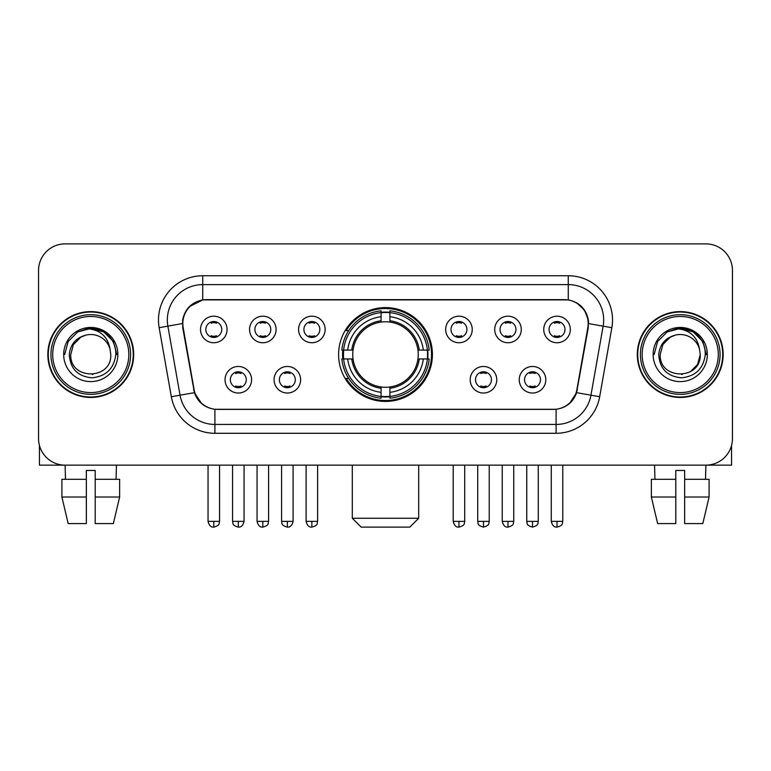 <?xml version="1.0" encoding="UTF-8"?>
<svg xmlns="http://www.w3.org/2000/svg" width="771" height="771" viewBox="0 0 771 771"><rect width="100%" height="100%" fill="white"/><g stroke="black" fill="none" stroke-linecap="round" stroke-linejoin="round"><path stroke-width="1.16" d="M338.594 354.525A46.906 46.906 0 0 0 385.5 401.431A46.906 46.906 0 0 0 432.406 354.525A46.906 46.906 0 0 0 385.5 307.61A46.906 46.906 0 0 0 338.594 354.525M300.623 379.746A13.28 13.28 0 0 1 287.342 393.027A13.28 13.28 0 0 1 274.071 379.746A13.28 13.28 0 0 1 287.342 366.476A13.28 13.28 0 0 1 300.623 379.746M279.381 379.746A7.97 7.97 0 0 0 287.342 387.717A7.97 7.97 0 0 0 295.312 379.746A7.97 7.97 0 0 0 287.342 371.786A7.97 7.97 0 0 0 279.381 379.746M496.755 379.746A13.28 13.28 0 0 1 483.475 393.027A13.28 13.28 0 0 1 470.204 379.746A13.28 13.28 0 0 1 483.475 366.476A13.28 13.28 0 0 1 496.755 379.746M475.514 379.746A7.97 7.97 0 0 0 483.475 387.717A7.97 7.97 0 0 0 491.445 379.746A7.97 7.97 0 0 0 483.475 371.786A7.97 7.97 0 0 0 475.514 379.746M545.791 379.746A13.28 13.28 0 0 1 532.51 393.027A13.28 13.28 0 0 1 519.24 379.746A13.28 13.28 0 0 1 532.51 366.476A13.28 13.28 0 0 1 545.791 379.746M524.55 379.746A7.97 7.97 0 0 0 532.51 387.717A7.97 7.97 0 0 0 540.481 379.746A7.97 7.97 0 0 0 532.51 371.786A7.97 7.97 0 0 0 524.55 379.746M251.587 379.746A13.28 13.28 0 0 1 238.316 393.027A13.28 13.28 0 0 1 225.036 379.746A13.28 13.28 0 0 1 238.316 366.476A13.28 13.28 0 0 1 251.587 379.746M230.346 379.746A7.97 7.97 0 0 0 238.316 387.717A7.97 7.97 0 0 0 246.277 379.746A7.97 7.97 0 0 0 238.316 371.786A7.97 7.97 0 0 0 230.346 379.746M276.105 329.477A13.28 13.28 0 0 1 262.824 342.748A13.28 13.28 0 0 1 249.553 329.477A13.28 13.28 0 0 1 262.824 316.197A13.28 13.28 0 0 1 276.105 329.477M254.864 329.477A7.97 7.97 0 0 0 262.824 337.438A7.97 7.97 0 0 0 270.794 329.477A7.97 7.97 0 0 0 262.824 321.507A7.97 7.97 0 0 0 254.864 329.477M325.14 329.477A13.28 13.28 0 0 1 311.86 342.748A13.28 13.28 0 0 1 298.589 329.477A13.28 13.28 0 0 1 311.86 316.197A13.28 13.28 0 0 1 325.14 329.477M303.899 329.477A7.97 7.97 0 0 0 311.86 337.438A7.97 7.97 0 0 0 319.83 329.477A7.97 7.97 0 0 0 311.86 321.507A7.97 7.97 0 0 0 303.899 329.477M472.238 329.477A13.28 13.28 0 0 1 458.957 342.748A13.28 13.28 0 0 1 445.686 329.477A13.28 13.28 0 0 1 458.957 316.197A13.28 13.28 0 0 1 472.238 329.477M450.996 329.477A7.97 7.97 0 0 0 458.957 337.438A7.97 7.97 0 0 0 466.927 329.477A7.97 7.97 0 0 0 458.957 321.507A7.97 7.97 0 0 0 450.996 329.477M521.273 329.477A13.28 13.28 0 0 1 507.993 342.748A13.28 13.28 0 0 1 494.722 329.477A13.28 13.28 0 0 1 507.993 316.197A13.28 13.28 0 0 1 521.273 329.477M500.032 329.477A7.97 7.97 0 0 0 507.993 337.438A7.97 7.97 0 0 0 515.963 329.477A7.97 7.97 0 0 0 507.993 321.507A7.97 7.97 0 0 0 500.032 329.477M570.309 329.477A13.28 13.28 0 0 1 557.028 342.748A13.28 13.28 0 0 1 543.748 329.477A13.28 13.28 0 0 1 557.028 316.197A13.28 13.28 0 0 1 570.309 329.477M549.058 329.477A7.97 7.97 0 0 0 557.028 337.438A7.97 7.97 0 0 0 564.989 329.477A7.97 7.97 0 0 0 557.028 321.507A7.97 7.97 0 0 0 549.058 329.477M227.069 329.477A13.28 13.28 0 0 1 213.798 342.748A13.28 13.28 0 0 1 200.518 329.477A13.28 13.28 0 0 1 213.798 316.197A13.28 13.28 0 0 1 227.069 329.477M205.828 329.477A7.97 7.97 0 0 0 213.798 337.438A7.97 7.97 0 0 0 221.759 329.477A7.97 7.97 0 0 0 213.798 321.507A7.97 7.97 0 0 0 205.828 329.477M183.18 327.694A23.901 23.901 0 0 1 206.715 299.649L564.285 299.649A23.901 23.901 0 0 1 587.82 327.694L576.891 389.654A23.901 23.901 0 0 1 553.356 409.401L217.644 409.401A23.901 23.901 0 0 1 194.109 389.654L183.18 327.694M342.806 358.949A42.925 42.925 0 0 1 342.806 350.101M47.841 354.525A42.925 42.925 0 0 0 90.766 397.45A42.925 42.925 0 0 0 133.691 354.525A42.925 42.925 0 0 0 90.766 311.6A42.925 42.925 0 0 0 47.841 354.525M637.309 354.525A42.925 42.925 0 0 0 680.234 397.45A42.925 42.925 0 0 0 723.159 354.525A42.925 42.925 0 0 0 680.234 311.6A42.925 42.925 0 0 0 637.309 354.525M182.64 320.004C184.934 308.93 191.632 302.232 202.734 299.909L568.266 299.909C579.358 302.222 586.056 308.92 588.36 320.004L588.263 327.694L576.602 392.661C573.113 402.279 566.271 407.83 556.093 409.285L214.907 409.285C204.749 407.849 197.916 402.298 194.398 392.661L182.737 327.694L182.64 320.004M189.425 306.588L202.734 299.909L202.734 284.605L568.266 284.605A35.399 35.399 0 0 1 603.134 326.152L590.962 395.186A35.399 35.399 0 0 1 556.093 424.445L214.907 424.445A35.399 35.399 0 0 1 180.038 395.186L167.866 326.152A35.399 35.399 0 0 1 202.734 284.605L202.734 275.748L568.266 275.748L568.266 299.909M576.679 302.849L584.485 310.115L588.36 320.004L588.63 323.598L611.846 327.685L599.674 396.728A44.255 44.255 0 0 1 556.093 433.292L214.907 433.292A44.255 44.255 0 0 1 171.326 396.728L159.154 327.685A44.255 44.255 0 0 1 202.734 275.748M217.2 409.401L214.907 409.285L214.907 433.292M556.093 433.292L556.093 409.285L553.8 409.401M599.674 396.728L576.602 392.661L569.461 403.551M201.694 403.686L194.398 392.661L171.326 396.728M577.334 389.654L577.19 390.405M193.81 390.405L193.666 389.654M159.154 327.685L182.37 323.541M732.45 270.438A26.551 26.551 0 0 0 705.899 243.887L65.101 243.887A26.551 26.551 0 0 0 38.55 270.438L38.55 438.603A26.551 26.551 0 0 0 65.101 465.154L705.899 465.154A26.551 26.551 0 0 0 732.45 438.603L732.45 270.438L732.45 438.603M38.55 270.438L38.55 438.603M705.899 243.887L65.101 243.887M65.487 479.321L65.101 465.154L705.899 465.154L705.513 479.321M39.437 445.407L39.437 465.154L142.105 465.154M61.902 479.321L61.902 497.016L68.185 523.576L61.902 497.016L61.902 479.321L86.342 479.321L86.342 470.464L95.199 470.464L95.199 479.321L119.64 479.321L119.64 497.016L113.356 523.576L119.64 497.016L95.199 497.016L95.199 479.321M116.44 465.154L116.055 479.321M86.342 479.321L86.342 523.576L68.185 523.576M61.902 497.016L86.342 497.016M113.356 523.576L95.199 523.576L95.199 497.016M128.824 354.525A38.058 38.058 0 0 0 90.766 316.467A38.058 38.058 0 0 0 52.707 354.525A38.058 38.058 0 0 0 90.766 392.584A38.058 38.058 0 0 0 128.824 354.525M130.598 354.525A39.832 39.832 0 0 0 90.766 314.693A39.832 39.832 0 0 0 50.944 354.525A39.832 39.832 0 0 0 90.766 394.347A39.832 39.832 0 0 0 130.598 354.525M133.258 354.525A42.482 42.482 0 0 0 90.766 312.043A42.482 42.482 0 0 0 48.284 354.525A42.482 42.482 0 0 0 90.766 397.007A42.482 42.482 0 0 0 133.258 354.525M110.051 349.205L110.773 354.525C111.997 380.325 69.544 380.325 70.768 354.525L73.447 344.521L80.772 337.197L85.803 335.144C75.895 337.843 70.383 344.3 69.284 354.525C70.228 368.808 77.852 376.576 92.173 377.809C106.167 376.267 114.041 368.509 115.804 354.525C115.958 346.131 112.845 339.182 106.465 333.689C100.654 329.448 94.197 327.781 87.094 328.697C100.172 329.728 107.824 336.57 110.051 349.205L110.773 354.525C111.997 380.325 69.544 380.325 70.768 354.525L73.447 344.521L80.772 337.197L85.803 335.144L80.772 337.197L73.447 344.521L70.768 354.525L73.447 344.521L80.772 337.197L85.803 335.144L80.772 337.197L73.447 344.521L70.768 354.525L73.447 344.521L80.772 337.197L85.803 335.144L80.772 337.197L73.447 344.521L70.768 354.525L73.447 344.521L80.772 337.197L85.803 335.144A20.007 20.007 0 0 1 110.051 349.205L110.773 354.525C111.997 380.325 69.544 380.325 70.768 354.525C69.544 380.325 111.997 380.325 110.773 354.525C111.997 380.325 69.544 380.325 70.768 354.525C69.544 380.325 111.997 380.325 110.773 354.525C111.997 380.325 69.544 380.325 70.768 354.525M63.685 354.525A27.081 27.081 0 0 0 90.766 381.606A27.081 27.081 0 0 0 117.857 354.525A27.081 27.081 0 0 0 90.766 327.444A27.081 27.081 0 0 0 63.685 354.525M92.819 374.417L92.183 374.475M87.094 328.697L77.726 331.935L68.176 341.476L64.687 354.525L68.176 341.476L77.726 331.935L90.766 328.436L103.815 331.935L113.366 341.476L116.855 354.525L113.366 341.476L103.815 331.935L90.766 328.436L77.726 331.935L68.176 341.476L64.687 354.525L68.176 341.476L77.726 331.935L90.766 328.436L103.815 331.935L113.366 341.476L116.855 354.525L113.366 341.476L103.815 331.935L90.766 328.436L77.726 331.935L68.176 341.476L64.687 354.525L68.176 341.476L77.726 331.935L90.766 328.436L103.815 331.935L113.366 341.476L116.855 354.525M409.844 527.113L361.156 527.113L352.308 518.266L418.692 518.266L409.844 527.113M389.924 396.419L389.924 398.202A43.899 43.899 0 0 0 429.177 358.949L427.394 358.949A42.126 42.126 0 0 1 389.924 396.419L389.924 392.323A38.058 38.058 0 0 0 423.298 358.949L417.949 358.949A32.748 32.748 0 0 0 389.924 322.076L389.924 312.621A42.126 42.126 0 0 1 427.394 350.101L429.177 350.101A43.899 43.899 0 0 0 389.924 310.848L389.924 312.621M343.606 358.949L341.823 358.949A43.899 43.899 0 0 0 381.076 398.202L381.076 396.419A42.126 42.126 0 0 1 343.606 358.949L347.702 358.949A38.058 38.058 0 0 0 381.076 392.323L381.076 386.975A32.748 32.748 0 0 0 417.949 358.949L419.251 358.949A34.04 34.04 0 0 1 389.924 388.276L389.924 392.323M381.076 312.621L381.076 310.848A43.899 43.899 0 0 0 341.823 350.101L343.606 350.101A42.126 42.126 0 0 1 381.076 312.621L381.076 316.727A38.058 38.058 0 0 0 347.702 350.101L353.051 350.101A32.748 32.748 0 0 0 381.076 386.975L381.076 388.276A34.04 34.04 0 0 1 351.749 358.949L347.702 358.949M343.693 358.949A42.039 42.039 0 0 1 343.693 350.101M389.924 312.718A42.039 42.039 0 0 0 381.076 312.718M427.307 350.101A42.039 42.039 0 0 1 427.307 358.949M427.394 350.101L423.298 350.101A38.058 38.058 0 0 0 389.924 316.727M423.298 358.949L427.394 358.949M381.076 392.323L381.076 396.419M417.949 350.101L423.298 350.101M389.924 387.023L389.924 388.276M381.076 386.975A32.748 32.748 0 0 1 353.051 358.949L351.749 358.949M389.924 396.333A42.039 42.039 0 0 1 381.076 396.333M347.702 350.101L343.606 350.101M381.076 322.018L381.076 316.727M389.924 322.076A32.748 32.748 0 0 0 353.051 350.101L351.749 350.101A34.04 34.04 0 0 1 381.076 320.765M389.924 322.018L389.924 320.765A34.04 34.04 0 0 1 419.251 350.101M348.675 330.624L346.169 330.624A46.029 46.029 0 0 1 431.529 354.525A46.029 46.029 0 0 1 346.169 378.416L348.675 378.416M211.138 336.985L211.138 335.722A6.794 6.794 0 0 0 216.449 335.722L216.449 336.985M216.449 321.96L216.449 323.222A6.794 6.794 0 0 0 211.138 323.222L211.138 321.96M260.174 336.985L260.174 335.722A6.794 6.794 0 0 0 265.484 335.722L265.484 336.985M265.484 321.96L265.484 323.222A6.794 6.794 0 0 0 260.174 323.222L260.174 321.96M309.21 336.985L309.21 335.722A6.794 6.794 0 0 0 314.52 335.722L314.52 336.985M314.52 321.96L314.52 323.222A6.794 6.794 0 0 0 309.21 323.222L309.21 321.96M456.307 336.985L456.307 335.722A6.794 6.794 0 0 0 461.617 335.722L461.617 336.985M461.617 321.96L461.617 323.222A6.794 6.794 0 0 0 456.307 323.222L456.307 321.96M505.342 336.985L505.342 335.722A6.794 6.794 0 0 0 510.653 335.722L510.653 336.985M510.653 321.96L510.653 323.222A6.794 6.794 0 0 0 505.342 323.222L505.342 321.96M554.368 336.985L554.368 335.722A6.794 6.794 0 0 0 559.679 335.722L559.679 336.985M559.679 321.96L559.679 323.222A6.794 6.794 0 0 0 554.368 323.222L554.368 321.96M235.656 387.254L235.656 385.992A6.794 6.794 0 0 0 240.966 385.992L240.966 387.254M240.966 372.239L240.966 373.501A6.794 6.794 0 0 0 235.656 373.501L235.656 372.239M284.692 387.254L284.692 385.992A6.794 6.794 0 0 0 290.002 385.992L290.002 387.254M290.002 372.239L290.002 373.501A6.794 6.794 0 0 0 284.692 373.501L284.692 372.239M480.825 387.254L480.825 385.992A6.794 6.794 0 0 0 486.135 385.992L486.135 387.254M486.135 372.239L486.135 373.501A6.794 6.794 0 0 0 480.825 373.501L480.825 372.239M529.86 387.254L529.86 385.992A6.794 6.794 0 0 0 535.17 385.992L535.17 387.254M535.17 372.239L535.17 373.501A6.794 6.794 0 0 0 529.86 373.501L529.86 372.239M731.563 445.407L731.563 465.154L628.895 465.154M675.801 479.321L675.801 497.016L651.36 497.016L657.644 523.576L651.36 497.016L651.36 479.321L675.801 479.321L675.801 470.464L684.658 470.464L684.658 479.321L709.098 479.321L709.098 497.016L702.815 523.576L709.098 497.016L684.658 497.016L684.658 479.321L684.658 523.576L702.815 523.576M675.801 497.016L675.801 523.576L657.644 523.576M654.56 465.154L654.945 479.321M718.293 354.525A38.058 38.058 0 0 0 680.234 316.467A38.058 38.058 0 0 0 642.176 354.525A38.058 38.058 0 0 0 680.234 392.584A38.058 38.058 0 0 0 718.293 354.525M720.056 354.525A39.832 39.832 0 0 0 680.234 314.693A39.832 39.832 0 0 0 640.402 354.525A39.832 39.832 0 0 0 680.234 394.347A39.832 39.832 0 0 0 720.056 354.525M722.716 354.525A42.482 42.482 0 0 0 680.234 312.043A42.482 42.482 0 0 0 637.742 354.525A42.482 42.482 0 0 0 680.234 397.007A42.482 42.482 0 0 0 722.716 354.525M670.23 337.197L662.906 344.521L660.227 354.525L662.906 344.521L670.23 337.197L675.271 335.144L670.23 337.197L662.906 344.521L660.227 354.525C659.003 380.325 701.456 380.325 700.232 354.525C701.456 380.325 659.003 380.325 660.227 354.525C659.003 380.325 701.456 380.325 700.232 354.525C701.456 380.325 659.003 380.325 660.227 354.525L662.906 344.521L670.23 337.197L675.271 335.144A20.007 20.007 0 0 1 699.509 349.205L700.232 354.525C701.456 380.325 659.003 380.325 660.227 354.525L662.906 344.521L670.23 337.197L675.271 335.144C665.354 337.843 659.851 344.3 658.742 354.525C659.687 368.808 667.31 376.576 681.631 377.809C695.625 376.267 703.509 368.509 705.263 354.525C705.417 346.131 702.304 339.182 695.924 333.689C690.112 329.448 683.655 327.781 676.553 328.697C689.631 329.728 697.283 336.57 699.509 349.205L700.232 354.525L697.553 364.519L690.228 371.844M660.227 354.525L662.906 344.521L670.23 337.197L675.271 335.144L670.23 337.197L662.906 344.521L660.227 354.525L662.906 344.521L670.23 337.197L675.271 335.144M653.143 354.525A27.081 27.081 0 0 0 680.234 381.606A27.081 27.081 0 0 0 707.315 354.525A27.081 27.081 0 0 0 680.234 327.444A27.081 27.081 0 0 0 653.143 354.525M682.277 374.417L681.651 374.475M654.145 354.525L657.634 341.476L667.185 331.935L680.234 328.436L693.274 331.935L702.824 341.476L706.313 354.525L702.824 341.476L693.274 331.935L680.234 328.436L667.185 331.935L657.634 341.476L654.145 354.525L657.634 341.476L667.185 331.935L680.234 328.436L693.274 331.935L702.824 341.476L706.313 354.525L702.824 341.476L693.274 331.935L680.234 328.436L667.185 331.935L657.634 341.476L654.145 354.525L657.634 341.476L667.185 331.935L680.234 328.436L693.274 331.935L702.824 341.476L706.313 354.525L702.824 341.476L693.274 331.935L680.234 328.436L667.185 331.935L657.634 341.476L654.145 354.525L657.634 341.476L667.185 331.935L680.234 328.436L693.274 331.935L702.824 341.476L706.313 354.525L702.824 341.476L693.274 331.935L680.234 328.436L667.185 331.935L657.634 341.476L654.145 354.525L657.634 341.476L667.185 331.935L676.553 328.697L667.185 331.935L657.634 341.476L654.145 354.525L657.634 341.476L667.185 331.935L680.234 328.436L693.274 331.935L702.824 341.476L706.313 354.525L702.824 341.476L693.274 331.935L680.234 328.436L667.185 331.935L657.634 341.476L654.145 354.525L657.634 341.476L667.185 331.935L680.234 328.436L693.274 331.935L702.824 341.476L706.313 354.525L702.824 341.476L693.274 331.935M568.266 275.748A44.255 44.255 0 0 1 611.846 327.685M167.866 326.152A35.399 35.399 0 0 1 167.326 320.004M389.924 386.975A32.748 32.748 0 0 0 417.949 358.949M381.076 396.728A42.434 42.434 0 0 0 389.924 396.728M427.703 358.949A42.434 42.434 0 0 0 427.703 350.101M389.924 312.313A42.434 42.434 0 0 0 381.076 312.313M213.798 521.36L208.045 521.36C209.047 525.465 210.965 527.383 213.798 527.113L213.798 521.36L219.552 521.36L219.552 465.154M262.824 521.36L257.071 521.36C258.083 525.465 260 527.383 262.824 527.113L262.824 521.36L268.578 521.36L268.578 465.154M311.86 521.36L306.106 521.36C307.109 525.465 309.026 527.383 311.86 527.113L311.86 521.36L317.613 521.36L317.613 465.154M458.957 521.36L453.213 521.36C454.215 525.465 456.133 527.383 458.957 527.113L458.957 521.36L464.711 521.36L464.711 465.154M507.993 521.36L502.239 521.36C503.241 525.465 505.159 527.383 507.993 527.113L507.993 521.36L513.746 521.36L513.746 465.154M557.028 521.36L551.275 521.36C552.277 525.465 554.195 527.383 557.028 527.113L557.028 521.36L562.782 521.36L562.782 465.154M238.316 521.36L232.563 521.36C233.372 523.143 231.329 525.167 238.316 527.113L238.316 521.36L244.06 521.36L244.06 465.154M287.342 521.36L281.588 521.36C282.408 523.143 280.365 525.167 287.342 527.113L287.342 521.36L293.096 521.36L293.096 465.154M483.475 521.36L477.721 521.36C478.54 523.143 476.497 525.167 483.475 527.113L483.475 521.36L489.228 521.36L489.228 465.154M532.51 521.36L526.757 521.36C527.566 523.143 525.533 525.167 532.51 527.113L532.51 521.36L538.264 521.36L538.264 465.154M418.692 465.154L418.692 518.266M352.308 465.154L352.308 518.266M208.045 521.36L208.045 465.154M219.552 521.36C218.733 523.143 220.776 525.167 213.798 527.113M257.071 521.36L257.071 465.154M268.578 521.36C267.768 523.143 269.811 525.167 262.824 527.113M306.106 521.36L306.106 465.154M317.613 521.36C316.804 523.143 318.847 525.167 311.86 527.113M453.213 521.36L453.213 465.154M464.711 521.36C463.901 523.143 465.944 525.167 458.957 527.113M502.239 521.36L502.239 465.154M513.746 521.36C512.937 523.143 514.98 525.167 507.993 527.113M551.275 521.36L551.275 465.154M562.782 521.36C561.972 523.143 564.006 525.167 557.028 527.113M232.563 521.36L232.563 465.154M244.06 521.36C243.058 525.465 241.14 527.383 238.316 527.113M281.588 521.36L281.588 465.154M293.096 521.36C292.093 525.465 290.175 527.383 287.342 527.113M477.721 521.36L477.721 465.154M489.228 521.36C488.419 523.143 490.462 525.167 483.475 527.113M526.757 521.36L526.757 465.154M538.264 521.36C537.454 523.143 539.498 525.167 532.51 527.113"/></g></svg>
